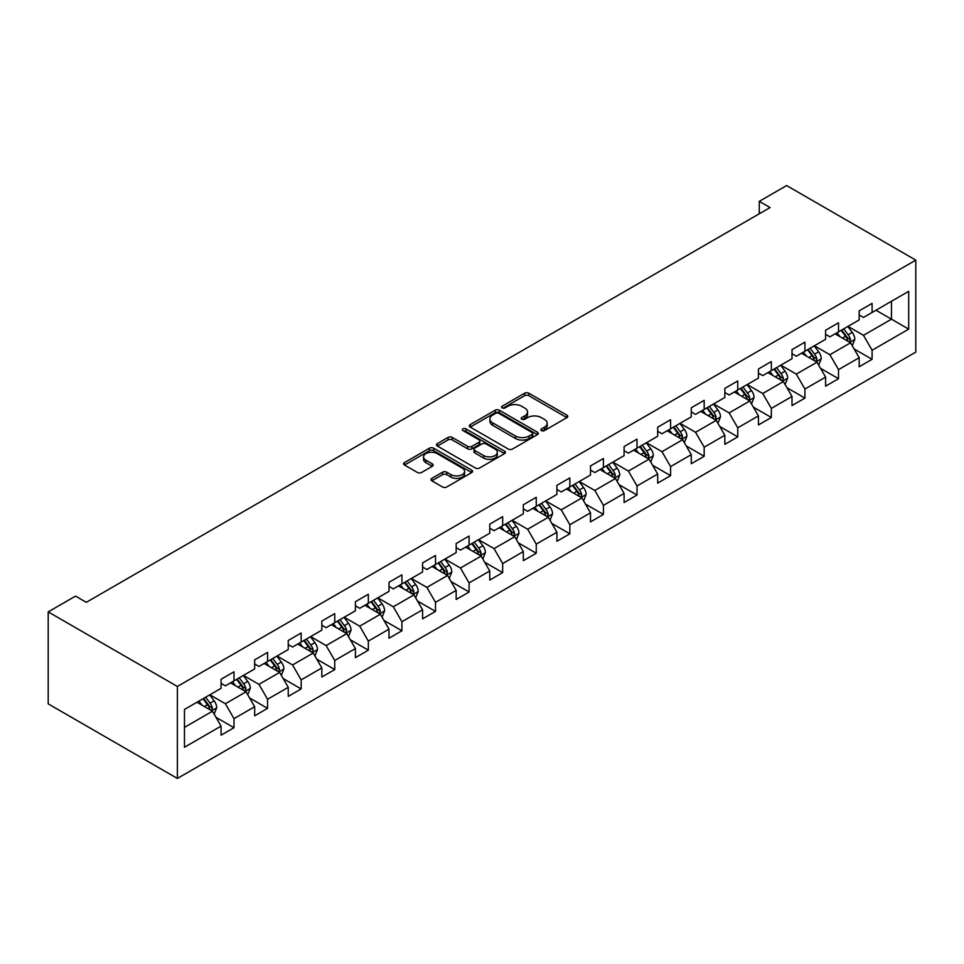 <?xml version="1.0" encoding="UTF-8"?>
<svg xmlns="http://www.w3.org/2000/svg" width="964" height="964" viewBox="0 0 964 964"><rect width="100%" height="100%" fill="white"/><g stroke="black" fill="none" stroke-linecap="round" stroke-linejoin="round"><path stroke-width="1.45" d="M541.479 430.583A2.097 1.205 0 0 0 544.443 430.583L566.892 417.617A2.988 1.723 0 0 0 567.76 416.4A2.988 1.723 0 0 0 566.892 415.171L528.85 393.216A2.988 1.723 0 0 0 524.621 393.216L502.172 406.181A2.097 1.205 0 0 0 501.557 407.037A2.097 1.205 0 0 0 502.172 407.88A2.097 1.205 0 0 0 505.136 407.88L508.04 406.206A9.568 5.519 0 0 1 521.56 406.206L524.729 408.037A9.568 5.519 0 0 1 527.537 411.941A9.568 5.519 0 0 1 524.729 415.846L521.825 417.52A2.097 1.205 0 0 0 521.211 418.376A2.097 1.205 0 0 0 521.825 419.232A2.097 1.205 0 0 0 524.79 419.232L527.694 417.557A9.568 5.519 0 0 1 541.214 417.557L544.383 419.388A9.568 5.519 0 0 1 547.191 423.292A9.568 5.519 0 0 1 544.383 427.197L541.479 428.872A2.097 1.205 0 0 0 540.864 429.727A2.097 1.205 0 0 0 541.479 430.583L541.479 428.872M431.86 478.373A2.988 1.723 0 0 0 430.98 479.59A2.988 1.723 0 0 0 431.86 480.807L442.524 486.977A2.988 1.723 0 0 0 446.754 486.977L471.697 472.577A2.988 1.723 0 0 0 472.565 471.36A2.988 1.723 0 0 0 471.697 470.143L433.655 448.176A2.988 1.723 0 0 0 429.426 448.176L404.494 462.575A2.988 1.723 0 0 0 403.615 463.792A2.988 1.723 0 0 0 404.494 465.01L417.388 472.456A2.988 1.723 0 0 0 421.605 472.456L432.282 466.299A2.988 1.723 0 0 0 433.161 465.07A2.988 1.723 0 0 0 432.282 463.853L425.883 460.165A7.989 4.615 0 0 1 423.545 456.9A7.989 4.615 0 0 1 428.486 452.634A7.989 4.615 0 0 1 437.198 453.634L462.238 468.094A7.989 4.615 0 0 1 464.576 471.36A7.989 4.615 0 0 1 459.647 475.626A7.989 4.615 0 0 1 450.935 474.625L446.754 472.215A2.988 1.723 0 0 0 442.524 472.215L431.86 478.373L431.86 480.807M915.8 260.135L786.624 185.558L759.283 201.343L770.055 207.561L86.302 602.319L75.541 596.101L48.2 611.887L177.376 686.464L915.8 260.135L915.8 352.113L177.376 778.442L177.376 686.464M508.245 449.031A2.988 1.723 0 0 0 512.474 449.031L537.406 434.631A2.988 1.723 0 0 0 538.286 433.414A2.988 1.723 0 0 0 537.406 432.197L499.376 410.23A2.988 1.723 0 0 0 495.147 410.23L470.215 424.63A2.988 1.723 0 0 0 469.335 425.847A2.988 1.723 0 0 0 470.215 427.076L508.245 449.031M463.756 431.029A2.097 1.205 0 0 1 465.877 431.33L504.509 453.634L479.614 467.998A2.988 1.723 0 0 1 475.385 467.998L437.355 446.043L437.355 443.597A2.988 1.723 0 0 0 436.475 444.826A2.988 1.723 0 0 0 437.355 446.043M437.355 443.597L448.019 437.439A2.988 1.723 0 0 1 452.249 437.439L467.673 446.344A2.988 1.723 0 0 0 471.902 446.344L478.988 442.259A2.988 1.723 0 0 0 479.855 441.042A2.988 1.723 0 0 0 478.988 439.825L462.925 430.547A2.097 1.205 0 0 1 462.31 429.691A2.097 1.205 0 0 1 463.6 428.582A2.097 1.205 0 0 1 465.877 428.835L504.558 451.164A2.988 1.723 0 0 1 505.425 452.381A2.988 1.723 0 0 1 504.558 453.61L504.558 451.164M216.02 717.349L233.987 727.724L233.987 718.65L254.653 706.72L254.653 715.794L267.57 708.335L267.57 699.261L288.248 687.332L288.248 696.406L301.166 688.947L301.166 679.873L321.831 667.944L321.831 677.017L334.749 669.558L334.749 660.485L355.415 648.555L355.415 657.629L368.332 650.17L368.332 641.096L388.998 629.167L388.998 638.24L401.916 630.781L401.916 621.708L422.581 609.778L422.581 618.852L435.499 611.393L435.499 602.319L456.165 590.39L456.165 599.463L469.082 592.004L469.082 582.931L489.748 570.989L489.748 580.063L502.666 572.616L502.666 563.542L523.332 551.601L523.332 560.674L536.249 553.216L536.249 544.142L556.915 532.212L556.915 541.286L569.832 533.827L569.832 524.753L590.498 512.824L590.498 521.898L603.416 514.439L603.416 505.365L624.094 493.435L624.094 502.509L637.011 495.05L637.011 485.977L657.677 474.047L657.677 483.121L670.595 475.662L670.595 466.588L691.26 454.659L691.26 463.732L704.178 456.273L704.178 447.2L724.844 435.27L724.844 444.344L737.761 436.885L737.761 427.811L758.427 415.882L758.427 424.955L771.345 417.496L771.345 408.423L792.01 396.481L792.01 405.555L804.928 398.108L804.928 389.034L825.594 377.093L825.594 386.166L838.511 378.707L838.511 369.634L859.177 357.704L859.177 366.778L872.095 359.319L872.095 350.245L908.691 329.122L908.691 291.333L891.471 301.274L891.471 319.18L908.691 329.122M233.987 727.724L221.069 735.183L221.069 726.109L184.473 747.245L184.473 709.456L221.069 688.332L221.069 679.259L233.987 671.8L233.987 680.873L254.653 668.944L254.653 659.87L267.57 652.411L267.57 661.485L288.248 649.543L288.248 640.47L301.166 633.023L301.166 642.084L321.831 630.155L321.831 621.081L334.749 613.622L334.749 622.696L355.415 610.766L355.415 601.693L368.332 594.234L368.332 603.307L388.998 591.378L388.998 582.304L401.916 574.845L401.916 583.919L422.581 571.989L422.581 562.916L435.499 555.457L435.499 564.53L456.165 552.601L456.165 543.527L469.082 536.068L469.082 545.142L489.748 533.212L489.748 524.139L502.666 516.68L502.666 525.754L523.332 513.824L523.332 504.75L536.249 497.291L536.249 506.365L556.915 494.424L556.915 485.35L569.832 477.903L569.832 486.977L590.498 475.035L590.498 465.961L603.416 458.503L603.416 467.576L624.094 455.647L624.094 446.573L637.011 439.114L637.011 448.188L657.677 436.258L657.677 427.185L670.595 419.726L670.595 428.799L691.26 416.87L691.26 407.796L704.178 400.337L704.178 409.411L724.844 397.481L724.844 388.408L737.761 380.949L737.761 390.022L758.427 378.093L758.427 369.019L771.345 361.56L771.345 370.634L792.01 358.704L792.01 349.631L804.928 342.172L804.928 351.245L825.594 339.316L825.594 330.242L838.511 322.783L838.511 331.857L859.177 319.915L859.177 310.842L872.095 303.395L872.095 312.469L908.691 291.333M230.541 682.861L246.049 691.803L225.383 703.744L209.875 694.791M221.069 683.356L225.383 685.838L233.987 680.873M225.383 703.744L233.987 718.65M246.049 691.803L254.653 706.72M264.136 663.473L279.632 672.414L258.967 684.356L243.458 675.403M254.653 663.967L258.967 666.449L267.57 661.485M258.967 684.356L267.57 699.261M279.632 672.414L288.248 687.332M297.719 644.085L313.216 653.026L292.55 664.955L277.054 656.014M288.248 644.579L292.55 647.061L301.166 642.084M292.55 664.955L301.166 679.873M313.216 653.026L321.831 667.944M331.303 624.684L346.799 633.637L326.133 645.567L310.637 636.626M321.831 625.19L326.133 627.672L334.749 622.696M326.133 645.567L334.749 660.485M346.799 633.637L355.415 648.555M364.886 605.296L380.382 614.249L359.717 626.178L344.22 617.237M355.415 605.802L359.717 608.284L368.332 603.307M359.717 626.178L368.332 641.096M380.382 614.249L388.998 629.167M398.469 585.907L413.966 594.86L393.3 606.79L377.804 597.837M388.998 586.401L393.3 588.896L401.916 583.919M393.3 606.79L401.916 621.708M413.966 594.86L422.581 609.778M432.053 566.519L447.549 575.472L426.883 587.401L411.387 578.448M422.581 567.013L426.883 569.507L435.499 564.53M426.883 587.401L435.499 602.319M447.549 575.472L456.165 590.39M465.636 547.13L481.144 556.083L460.467 568.013L444.97 559.06M456.165 547.624L460.467 550.119L469.082 545.142M460.467 568.013L469.082 582.931M481.144 556.083L489.748 570.989M499.219 527.742L514.728 536.695L494.05 548.624L478.554 539.671M489.748 528.236L494.05 530.718L502.666 525.754M494.05 548.624L502.666 563.542M514.728 536.695L523.332 551.601M532.803 508.353L548.311 517.294L527.645 529.236L512.137 520.283M523.332 508.847L527.645 511.33L536.249 506.365M527.645 529.236L536.249 544.142M548.311 517.294L556.915 532.212M566.386 488.965L581.894 497.906L561.229 509.848L545.72 500.894M556.915 489.459L561.229 491.941L569.832 486.977M561.229 509.848L569.832 524.753M581.894 497.906L590.498 512.824M599.982 469.576L615.478 478.518L594.812 490.447L579.304 481.506M590.498 470.071L594.812 472.553L603.416 467.576M594.812 490.447L603.416 505.365M615.478 478.518L624.094 493.435M633.565 450.176L649.061 459.129L628.395 471.059L612.899 462.118M624.094 450.682L628.395 453.164L637.011 448.188M628.395 471.059L637.011 485.977M649.061 459.129L657.677 474.047M667.148 430.788L682.645 439.741L661.979 451.67L646.483 442.729M657.677 431.294L661.979 433.776L670.595 428.799M661.979 451.67L670.595 466.588M682.645 439.741L691.26 454.659M700.732 411.399L716.228 420.352L695.562 432.282L680.066 423.329M691.26 411.893L695.562 414.387L704.178 409.411M695.562 432.282L704.178 447.2M716.228 420.352L724.844 435.27M734.315 392.011L749.811 400.964L729.146 412.893L713.649 403.94M724.844 392.505L729.146 394.999L737.761 390.022M729.146 412.893L737.761 427.811M749.811 400.964L758.427 415.882M767.898 372.622L783.395 381.575L762.729 393.505L747.233 384.552M758.427 373.116L762.729 375.599L771.345 370.634M762.729 393.505L771.345 408.423M783.395 381.575L792.01 396.481M801.482 353.234L816.99 362.187L796.312 374.116L780.816 365.163M792.01 353.728L796.312 356.21L804.928 351.245M796.312 374.116L804.928 389.034M816.99 362.187L825.594 377.093M835.065 333.845L850.573 342.786L829.896 354.728L814.399 345.775M825.594 334.339L829.896 336.822L838.511 331.857M829.896 354.728L838.511 369.634M850.573 342.786L859.177 357.704M875.975 310.227L891.471 319.18L863.491 335.327L847.983 326.386M859.177 314.951L863.491 317.433L872.095 312.469M863.491 335.327L872.095 350.245M48.2 611.887L48.2 703.865L177.376 778.442M759.283 201.343L759.283 213.779M184.473 727.362L212.466 711.203L196.957 702.25M212.466 711.203L221.069 726.109M854.116 348.944L872.095 359.319M820.533 368.332L838.511 378.707M786.949 387.721L804.928 398.108M753.366 407.109L771.345 417.496M719.783 426.498L737.761 436.885M686.199 445.898L704.178 456.273M652.616 465.287L670.595 475.662M619.033 484.675L637.011 495.05M585.449 504.064L603.416 514.439M551.866 523.452L569.832 533.827M518.271 542.84L536.249 553.216M484.687 562.229L502.666 572.616M451.104 581.617L469.082 592.004M417.52 601.018L435.499 611.393M383.937 620.406L401.916 630.781M350.354 639.795L368.332 650.17M316.77 659.183L334.749 669.558M283.187 678.572L301.166 688.947M249.604 697.96L267.57 708.335M542.31 430.872L544.383 429.679A9.568 5.519 0 0 0 547.191 425.775L547.191 423.292M527.537 411.941L527.537 414.424A9.568 5.519 0 0 1 524.729 418.328L522.669 419.521M566.856 417.641L528.85 395.698A2.988 1.723 0 0 0 524.621 395.698L503.015 408.182M537.37 434.656L499.376 412.725A2.988 1.723 0 0 0 495.147 412.725L470.251 427.088M532.128 434.27A2.097 1.205 0 0 0 532.743 433.414A2.097 1.205 0 0 0 532.128 432.559L498.737 413.279A2.097 1.205 0 0 0 495.785 413.279L492.712 415.05A9.568 5.519 0 0 0 489.917 418.954A9.568 5.519 0 0 0 492.712 422.859L515.535 436.041A9.568 5.519 0 0 0 529.067 436.041L532.128 434.27L532.128 436.752A2.097 1.205 0 0 0 532.743 435.897L532.743 433.414M489.917 418.954L489.917 421.449A9.568 5.519 0 0 0 492.712 425.353L492.712 422.859M532.128 436.752L529.067 438.524A9.568 5.519 0 0 1 515.535 438.524L492.712 425.353M437.391 446.067L448.019 439.921L448.019 437.439M479.855 441.042L479.855 443.524A2.988 1.723 0 0 1 478.988 444.741L471.902 448.838A2.988 1.723 0 0 1 467.673 448.838L452.249 439.921A2.988 1.723 0 0 0 448.019 439.921M483.687 455.586A7.989 4.615 0 0 0 492.399 456.587A7.989 4.615 0 0 0 497.328 452.321A7.989 4.615 0 0 0 494.99 449.055L486.169 443.97A2.988 1.723 0 0 0 481.94 443.97L474.866 448.055A2.988 1.723 0 0 0 473.987 449.272A2.988 1.723 0 0 0 474.866 450.489L483.687 455.586L483.687 458.069A7.989 4.615 0 0 0 492.399 459.069A7.989 4.615 0 0 0 497.328 454.815L497.328 452.321M473.987 449.272L473.987 451.767A2.988 1.723 0 0 0 474.866 452.984L474.866 450.489M483.687 458.069L474.866 452.984M464.576 471.36L464.576 473.842A7.989 4.615 0 0 1 459.647 478.108A7.989 4.615 0 0 1 450.935 477.108L446.754 474.698A2.988 1.723 0 0 0 442.524 474.698L431.896 480.831M423.545 456.9L423.545 459.382A7.989 4.615 0 0 0 425.883 462.648L425.883 460.165M432.246 466.323L425.883 462.648M471.649 472.601L433.655 450.658A2.988 1.723 0 0 0 429.426 450.658L404.531 465.034L404.494 462.575M852.272 345.739L854.827 339.28A8.074 4.663 -120 0 0 852.26 332.411L847.814 326.483M840.066 336.725L837.053 332.701M849.32 342.075L850.477 339.629A8.074 4.663 -120 0 0 848.163 334.773L843.717 328.844M841.705 330.013L846.633 336.593A4.109 2.374 60 0 1 847.38 337.846L850.477 339.629M841.138 330.339L845.585 336.267A8.074 4.663 60 0 1 847.886 341.123M818.689 365.127L821.244 358.68A8.074 4.663 -120 0 0 818.677 351.8L814.231 345.871M806.482 356.114L803.458 352.089M815.737 361.464L816.894 359.018A8.074 4.663 -120 0 0 814.58 354.162L810.134 348.233M808.121 349.402L813.05 355.981A4.109 2.374 60 0 1 813.797 357.234L816.894 359.018M807.555 349.727L812.001 355.656A8.074 4.663 60 0 1 814.303 360.512M785.106 384.516L787.66 378.069A8.074 4.663 -120 0 0 785.082 371.2L780.647 365.26M772.899 375.502L769.875 371.477M782.153 380.852L783.31 378.406A8.074 4.663 -120 0 0 780.997 373.562L776.55 367.621M774.526 368.79L779.466 375.37A4.109 2.374 60 0 1 780.213 376.623L783.31 378.406M773.971 369.116L778.418 375.044A8.074 4.663 60 0 1 780.72 379.9M751.51 403.904L754.077 397.457A8.074 4.663 -120 0 0 751.498 390.589L747.064 384.648M739.316 394.903L736.291 390.866M748.57 400.241L749.727 397.795A8.074 4.663 -120 0 0 747.413 392.951L742.967 387.01M740.942 388.179L745.871 394.758A4.109 2.374 60 0 1 746.618 396.011L749.727 397.795M740.388 388.504L744.823 394.433A8.074 4.663 60 0 1 747.136 399.289M717.927 423.292L720.494 416.846A8.074 4.663 -120 0 0 717.915 409.977L713.468 404.049M705.732 414.291L702.708 410.254M714.987 419.629L716.131 417.183A8.074 4.663 -120 0 0 713.83 412.339L709.384 406.41M707.359 407.567L712.288 414.146A4.109 2.374 60 0 1 713.035 415.4L716.131 417.183M706.805 407.893L711.239 413.833A8.074 4.663 60 0 1 713.553 418.677M684.344 442.681L686.91 436.234A8.074 4.663 -120 0 0 684.332 429.366L679.885 423.437M672.149 433.68L669.124 429.643M681.391 439.018L682.548 436.584A8.074 4.663 -120 0 0 680.247 431.727L675.8 425.799M673.776 426.956L678.704 433.547A4.109 2.374 60 0 1 679.451 434.788L682.548 436.584M673.221 427.281L677.656 433.222A8.074 4.663 60 0 1 679.969 438.066M650.76 462.081L653.327 455.623A8.074 4.663 -120 0 0 650.748 448.754L646.302 442.825M638.554 453.068L635.541 449.043M647.808 458.406L648.965 455.972A8.074 4.663 -120 0 0 646.663 451.116L642.217 445.187M640.192 446.356L645.121 452.935A4.109 2.374 60 0 1 645.868 454.177L648.965 455.972M639.626 446.681L644.072 452.61A8.074 4.663 60 0 1 646.386 457.454M617.177 481.47L619.744 475.011A8.074 4.663 -120 0 0 617.165 468.143L612.718 462.214M604.97 472.456L601.958 468.432M614.225 477.795L615.381 475.36A8.074 4.663 -120 0 0 613.068 470.504L608.633 464.576M606.609 465.745L611.538 472.324A4.109 2.374 60 0 1 612.285 473.565L615.381 475.36M606.043 466.07L610.489 471.999A8.074 4.663 60 0 1 612.803 476.855M583.594 500.858L586.148 494.399A8.074 4.663 -120 0 0 583.582 487.531L579.135 481.602M571.387 491.845L568.374 487.82M580.641 497.183L581.798 494.749A8.074 4.663 -120 0 0 579.485 489.893L575.05 483.964M573.026 485.133L577.954 491.712A4.109 2.374 60 0 1 578.701 492.966L581.798 494.749M572.459 485.458L576.906 491.387A8.074 4.663 60 0 1 579.219 496.243M550.01 520.247L552.565 513.8A8.074 4.663 -120 0 0 549.998 506.919L545.552 500.991M537.804 511.233L534.791 507.209M547.058 516.584L548.215 514.137A8.074 4.663 -120 0 0 545.901 509.281L541.467 503.353M539.442 504.521L544.371 511.101A4.109 2.374 60 0 1 545.118 512.354L548.215 514.137M538.876 504.847L543.322 510.775A8.074 4.663 60 0 1 545.636 515.632M516.427 539.635L518.981 533.188A8.074 4.663 -120 0 0 516.415 526.308L511.968 520.379M504.22 530.622L501.208 526.597M513.475 535.972L514.631 533.526A8.074 4.663 -120 0 0 512.318 528.67L507.871 522.741M505.859 523.91L510.787 530.489A4.109 2.374 60 0 1 511.535 531.742L514.631 533.526M505.293 524.235L509.739 530.164A8.074 4.663 60 0 1 512.041 535.02M482.844 559.024L485.398 552.577A8.074 4.663 -120 0 0 482.831 545.708L478.385 539.768M470.637 550.01L467.612 545.986M479.891 555.36L481.048 552.914A8.074 4.663 -120 0 0 478.734 548.07L474.288 542.13M472.276 543.298L477.204 549.878A4.109 2.374 60 0 1 477.951 551.131L481.048 552.914M471.709 543.624L476.156 549.552A8.074 4.663 60 0 1 478.457 554.408M449.26 578.412L451.815 571.965A8.074 4.663 -120 0 0 449.236 565.097L444.802 559.156M437.053 569.411L434.029 565.374M446.308 574.749L447.465 572.303A8.074 4.663 -120 0 0 445.151 567.459L440.705 561.518M438.692 562.687L443.621 569.266A4.109 2.374 60 0 1 444.368 570.519L447.465 572.303M438.126 563.012L442.572 568.941A8.074 4.663 60 0 1 444.874 573.797M415.665 597.801L418.231 591.354A8.074 4.663 -120 0 0 415.653 584.485L411.218 578.557M403.47 588.799L400.446 584.762M412.725 594.137L413.881 591.703A8.074 4.663 -120 0 0 411.568 586.847L407.121 580.918M405.097 582.075L410.025 588.655A4.109 2.374 60 0 1 410.772 589.908L413.881 591.703M404.543 582.401L408.989 588.341A8.074 4.663 60 0 1 411.291 593.185M382.081 617.189L384.648 610.742A8.074 4.663 -120 0 0 382.069 603.874L377.623 597.945M369.887 608.188L366.862 604.151M379.141 613.526L380.286 611.092A8.074 4.663 -120 0 0 377.984 606.236L373.538 600.307M371.514 601.476L376.442 608.055A4.109 2.374 60 0 1 377.189 609.296L380.286 611.092M370.959 601.789L375.394 607.73A8.074 4.663 60 0 1 377.707 612.574M348.498 636.589L351.065 630.131A8.074 4.663 -120 0 0 348.486 623.262L344.04 617.334M336.303 627.576L333.279 623.551M345.558 632.914L346.703 630.48A8.074 4.663 -120 0 0 344.401 625.624L339.955 619.695M337.93 620.864L342.859 627.444A4.109 2.374 60 0 1 343.606 628.685L346.703 630.48M337.376 621.19L341.81 627.118A8.074 4.663 60 0 1 344.124 631.974M314.915 655.978L317.481 649.519A8.074 4.663 -120 0 0 314.903 642.651L310.456 636.722M302.708 646.965L299.696 642.94M311.962 652.303L313.119 649.869A8.074 4.663 -120 0 0 310.818 645.012L306.371 639.084M304.347 640.253L309.275 646.832A4.109 2.374 60 0 1 310.022 648.073L313.119 649.869M303.781 640.578L308.227 646.507A8.074 4.663 60 0 1 310.541 651.363M281.331 675.366L283.898 668.908A8.074 4.663 -120 0 0 281.319 662.039L276.873 656.11M269.125 666.353L266.112 662.328M278.379 671.703L279.536 669.257A8.074 4.663 -120 0 0 277.234 664.401L272.788 658.472M270.764 659.641L275.692 666.22A4.109 2.374 60 0 1 276.439 667.474L279.536 669.257M270.197 659.966L274.644 665.895A8.074 4.663 60 0 1 276.957 670.751M247.748 694.755L250.315 688.308A8.074 4.663 -120 0 0 247.736 681.428L243.29 675.499M235.541 685.741L232.529 681.717M244.796 691.092L245.953 688.645A8.074 4.663 -120 0 0 243.639 683.789L239.205 677.861M237.18 679.03L242.109 685.609A4.109 2.374 60 0 1 242.856 686.862L245.953 688.645M236.614 679.355L241.06 685.284A8.074 4.663 60 0 1 243.374 690.14M214.165 714.143L216.719 707.697A8.074 4.663 -120 0 0 214.153 700.828L209.706 694.887M201.958 705.13L198.946 701.105M211.212 710.48L212.369 708.034A8.074 4.663 -120 0 0 210.056 703.19L205.621 697.249M203.597 698.418L208.525 704.997A4.109 2.374 60 0 1 209.272 706.251L212.369 708.034M203.03 698.743L207.477 704.672A8.074 4.663 60 0 1 209.791 709.528M544.383 429.679L544.383 427.197M521.825 419.232L521.825 417.52M524.729 418.328L524.729 415.846M502.172 407.88L502.172 406.181M524.621 395.698L524.621 393.216M528.85 395.698L528.85 393.216M566.892 417.617L566.892 415.171M470.215 427.076L470.215 424.63M495.147 412.725L495.147 410.23M499.376 412.725L499.376 410.23M537.406 434.631L537.406 432.197M515.535 438.524L515.535 436.041M529.067 438.524L529.067 436.041M452.249 439.921L452.249 437.439M467.673 448.838L467.673 446.344M471.902 448.838L471.902 446.344M478.988 444.741L478.988 442.259M465.877 431.33L465.877 428.835M442.524 474.698L442.524 472.215M446.754 474.698L446.754 472.215M450.935 477.108L450.935 474.625M432.282 466.299L432.282 463.853M429.426 450.658L429.426 448.176M433.655 450.658L433.655 448.176M471.697 472.577L471.697 470.143M849.778 342.328L854.779 339.436M848.163 334.773L852.26 332.411M842.428 338.087L845.585 336.267M816.183 361.717L821.195 358.837M814.58 354.162L818.677 351.8M808.844 357.475L812.001 355.656M782.599 381.105L787.612 378.225M780.997 373.562L785.082 371.2M775.261 376.876L778.418 375.044M749.016 400.506L754.029 397.614M747.413 392.951L751.498 390.589M741.678 396.264L744.823 394.433M715.433 419.894L720.433 417.002M713.83 412.339L717.915 409.977M708.094 415.653L711.239 413.833M681.849 439.283L686.85 436.391M680.247 431.727L684.332 429.366M674.499 435.041L677.656 433.222M648.266 458.671L653.267 455.779M646.663 451.116L650.748 448.754M640.915 454.43L644.072 452.61M614.683 478.06L619.683 475.168M613.068 470.504L617.165 468.143M607.332 473.818L610.489 471.999M581.099 497.448L586.1 494.556M579.485 489.893L583.582 487.531M573.749 493.207L576.906 491.387M547.516 516.837L552.517 513.945M545.901 509.281L549.998 506.919M540.165 512.595L543.322 510.775M513.933 536.225L518.933 533.345M512.318 528.67L516.415 526.308M506.582 531.983L509.739 530.164M480.337 555.613L485.35 552.734M478.734 548.07L482.831 545.708M472.999 551.384L476.156 549.552M446.754 575.014L451.767 572.122M445.151 567.459L449.236 565.097M439.415 570.772L442.572 568.941M413.17 594.402L418.183 591.51M411.568 586.847L415.653 584.485M405.832 590.161L408.989 588.341M379.587 613.791L384.6 610.899M377.984 606.236L382.069 603.874M372.249 609.549L375.394 607.73M346.004 633.179L351.004 630.287M344.401 625.624L348.486 623.262M338.653 628.938L341.81 627.118M312.42 652.568L317.421 649.676M310.818 645.012L314.903 642.651M305.07 648.326L308.227 646.507M278.837 671.956L283.838 669.064M277.234 664.401L281.319 662.039M271.487 667.715L274.644 665.895M245.254 691.345L250.254 688.453M243.639 683.789L247.736 681.428M237.903 687.103L241.06 685.284M211.67 710.733L216.671 707.853M210.056 703.19L214.153 700.828M204.32 706.491L207.477 704.672"/></g></svg>
